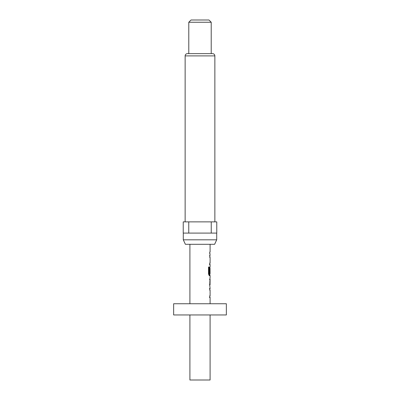 <?xml version="1.0" encoding="UTF-8"?>
<svg xmlns="http://www.w3.org/2000/svg" width="400" height="400" viewBox="0 0 400 400"><rect width="100%" height="100%" fill="white"/><g stroke="black" fill="none" stroke-linecap="round" stroke-linejoin="round"><path stroke-width="0.6" d="M173.645 314.955L226.355 314.955L226.355 303.74L173.645 303.74L173.645 314.955M189.905 314.955L189.905 380L210.095 380L210.095 314.955M214.62 244.3L185.38 244.3L183.29 239.815L216.71 239.815L214.62 244.3M183.29 233.085L183.29 239.815M216.71 233.085L216.71 239.815M214.86 221.87L214.86 55.89A2.245 2.245 0 0 0 212.615 53.645L187.385 53.645A2.245 2.245 0 0 0 185.14 55.89L185.14 221.87M188.785 22.245L191.03 20L208.97 20L211.215 22.245L188.785 22.245L188.785 53.645M211.215 22.245L211.215 53.645M210.095 303.74L210.095 297.515L209.72 297.515L209.72 295.83L210.095 295.83L210.095 290.17L209.72 290.17L210.025 288.485L209.47 288.485M210.025 277.55L209.72 285.01L210.095 288.485L209.72 288.485L209.72 290.17M210.095 277.55L210.095 275.645L209.25 275.645L209.535 275.645L209.535 273.78M209.295 273.665L208.78 273.665L209.34 273.78L209.295 267.01L208.515 267.01L208.515 274.075L209.25 275.645M209.34 273.78L210.095 273.78L210.05 268.115L210.035 273.01L209.72 273.01L210.035 273.01M209.72 268.185L210.095 266.615L209.72 268.185L209.72 273.01M210.095 266.615L210.095 264.71L209.72 264.71L209.72 263.03L210.095 263.03L210.095 257.365L209.72 257.365L210.025 255.68L209.47 255.68M210.095 253.775L209.72 253.775L209.72 252.095L210.095 252.095L209.72 252.095L209.72 253.775L210.095 253.775L209.72 257.365M210.095 252.095L210.095 244.3M189.905 303.74L189.905 244.3M209.47 264.71L210.025 264.71L209.72 263.03M210.025 275.645L209.72 273.78M210.05 279.235L210.05 284.895L210.095 279.235L209.49 279.235M209.47 297.515L210.025 297.515L209.72 295.83M211.245 221.87L183.235 221.87L183.235 233.085L211.245 233.085L211.245 221.87L216.765 221.87L216.765 233.085L211.245 233.085M188.755 221.87L188.755 233.085M210.035 279.345L209.48 279.345M210.035 284.785L209.48 284.785M210.05 284.895L209.49 284.895M209.18 274.075L209.72 274.075M209.48 268.225L210.035 268.225M209.49 268.115L210.05 268.115M208.78 273.665L208.78 267.01L208.515 267.01M214.86 55.89L185.14 55.89"/></g></svg>
